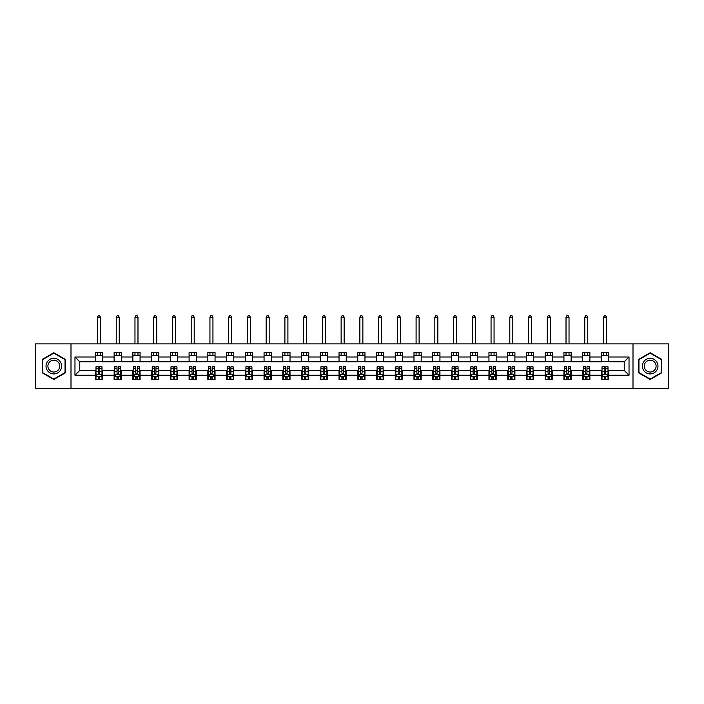 <?xml version="1.0" encoding="UTF-8"?>
<svg xmlns="http://www.w3.org/2000/svg" width="704" height="704" viewBox="0 0 704 704"><rect width="100%" height="100%" fill="white"/><g stroke="black" fill="none" stroke-linecap="round" stroke-linejoin="round"><path stroke-width="1.06" d="M633.002 388.344L668.8 388.344L668.8 343.886L633.002 343.886L633.002 388.344L70.998 388.344L70.998 343.886L35.2 343.886L35.2 388.344L70.998 388.344M633.002 343.886L70.998 343.886M608.608 356.99L608.608 352.598L601.401 352.598L601.401 356.99L589.873 356.99L589.873 352.598L582.666 352.598L582.666 356.99L571.129 356.99L571.129 352.598L563.922 352.598L563.922 356.99L552.385 356.99L552.385 352.598L545.178 352.598L545.178 356.99L533.65 356.99L533.65 352.598L526.442 352.598L526.442 356.99L514.906 356.99L514.906 352.598L507.698 352.598L507.698 356.99L496.162 356.99L496.162 352.598L488.954 352.598L488.954 356.99L477.426 356.99L477.426 352.598L470.21 352.598L470.21 356.99L458.682 356.99L458.682 352.598L451.475 352.598L451.475 356.99L439.938 356.99L439.938 352.598L432.731 352.598L432.731 356.99L421.194 356.99L421.194 352.598L413.987 352.598L413.987 356.99L402.459 356.99L402.459 352.598L395.252 352.598L395.252 356.99L383.715 356.99L383.715 352.598L376.508 352.598L376.508 356.99L364.971 356.99L364.971 352.598L357.764 352.598L357.764 356.99L346.236 356.99L346.236 352.598L339.029 352.598L339.029 356.99L327.492 356.99L327.492 352.598L320.285 352.598L320.285 356.99L308.748 356.99L308.748 352.598L301.541 352.598L301.541 356.99L290.013 356.99L290.013 352.598L282.806 352.598L282.806 356.99L271.269 356.99L271.269 352.598L264.062 352.598L264.062 356.99L252.525 356.99L252.525 352.598L245.318 352.598L245.318 356.99L233.79 356.99L233.79 352.598L226.574 352.598L226.574 356.99L215.046 356.99L215.046 352.598L207.838 352.598L207.838 356.99L196.302 356.99L196.302 352.598L189.094 352.598L189.094 356.99L177.558 356.99L177.558 352.598L170.35 352.598L170.35 356.99L158.822 356.99L158.822 352.598L151.615 352.598L151.615 356.99L140.078 356.99L140.078 352.598L132.871 352.598L132.871 356.99L121.334 356.99L121.334 352.598L114.127 352.598L114.127 356.99L102.599 356.99L102.599 352.598L95.392 352.598L95.392 356.99L74.967 356.99L74.967 375.25L79.772 370.445L95.392 370.445L95.392 379.632L102.599 379.632L102.599 370.445L114.127 370.445L114.127 379.632L121.334 379.632L121.334 370.445L132.871 370.445L132.871 379.632L140.078 379.632L140.078 370.445L151.615 370.445L151.615 379.632L158.822 379.632L158.822 370.445L170.35 370.445L170.35 379.632L177.558 379.632L177.558 370.445L189.094 370.445L189.094 379.632L196.302 379.632L196.302 370.445L207.838 370.445L207.838 379.632L215.046 379.632L215.046 370.445L226.574 370.445L226.574 379.632L233.79 379.632L233.79 370.445L245.318 370.445L245.318 379.632L252.525 379.632L252.525 370.445L264.062 370.445L264.062 379.632L271.269 379.632L271.269 370.445L282.806 370.445L282.806 379.632L290.013 379.632L290.013 370.445L301.541 370.445L301.541 379.632L308.748 379.632L308.748 370.445L320.285 370.445L320.285 379.632L327.492 379.632L327.492 370.445L339.029 370.445L339.029 379.632L346.236 379.632L346.236 370.445L357.764 370.445L357.764 379.632L364.971 379.632L364.971 370.445L376.508 370.445L376.508 379.632L383.715 379.632L383.715 370.445L395.252 370.445L395.252 379.632L402.459 379.632L402.459 370.445L413.987 370.445L413.987 379.632L421.194 379.632L421.194 370.445L432.731 370.445L432.731 379.632L439.938 379.632L439.938 370.445L451.475 370.445L451.475 379.632L458.682 379.632L458.682 370.445L470.21 370.445L470.21 379.632L477.426 379.632L477.426 370.445L488.954 370.445L488.954 379.632L496.162 379.632L496.162 370.445L507.698 370.445L507.698 379.632L514.906 379.632L514.906 370.445L526.442 370.445L526.442 379.632L533.65 379.632L533.65 370.445L545.178 370.445L545.178 379.632L552.385 379.632L552.385 370.445L563.922 370.445L563.922 379.632L571.129 379.632L571.129 370.445L582.666 370.445L582.666 379.632L589.873 379.632L589.873 370.445L601.401 370.445L601.401 379.632L608.608 379.632L608.608 370.445L624.228 370.445L624.228 361.794L608.608 361.794L608.608 356.99L629.033 356.99L629.033 375.25L608.608 375.25M601.401 375.25L589.873 375.25M582.666 375.25L571.129 375.25M563.922 375.25L552.385 375.25M545.178 375.25L533.65 375.25M526.442 375.25L514.906 375.25M507.698 375.25L496.162 375.25M488.954 375.25L477.426 375.25M470.21 375.25L458.682 375.25M451.475 375.25L439.938 375.25M432.731 375.25L421.194 375.25M413.987 375.25L402.459 375.25M395.252 375.25L383.715 375.25M376.508 375.25L364.971 375.25M357.764 375.25L346.236 375.25M339.029 375.25L327.492 375.25M320.285 375.25L308.748 375.25M301.541 375.25L290.013 375.25M282.806 375.25L271.269 375.25M264.062 375.25L252.525 375.25M245.318 375.25L233.79 375.25M226.574 375.25L215.046 375.25M207.838 375.25L196.302 375.25M189.094 375.25L177.558 375.25M170.35 375.25L158.822 375.25M151.615 375.25L140.078 375.25M132.871 375.25L121.334 375.25M114.127 375.25L102.599 375.25M95.392 375.25L74.967 375.25M601.401 356.99L601.401 361.794L589.873 361.794L589.873 356.99M582.666 356.99L582.666 361.794L571.129 361.794L571.129 356.99M563.922 356.99L563.922 361.794L552.385 361.794L552.385 356.99M545.178 356.99L545.178 361.794L533.65 361.794L533.65 356.99M526.442 356.99L526.442 361.794L514.906 361.794L514.906 356.99M507.698 356.99L507.698 361.794L496.162 361.794L496.162 356.99M488.954 356.99L488.954 361.794L477.426 361.794L477.426 356.99M470.21 356.99L470.21 361.794L458.682 361.794L458.682 356.99M451.475 356.99L451.475 361.794L439.938 361.794L439.938 356.99M432.731 356.99L432.731 361.794L421.194 361.794L421.194 356.99M413.987 356.99L413.987 361.794L402.459 361.794L402.459 356.99M395.252 356.99L395.252 361.794L383.715 361.794L383.715 356.99M376.508 356.99L376.508 361.794L364.971 361.794L364.971 356.99M357.764 356.99L357.764 361.794L346.236 361.794L346.236 356.99M339.029 356.99L339.029 361.794L327.492 361.794L327.492 356.99M320.285 356.99L320.285 361.794L308.748 361.794L308.748 356.99M301.541 356.99L301.541 361.794L290.013 361.794L290.013 356.99M282.806 356.99L282.806 361.794L271.269 361.794L271.269 356.99M264.062 356.99L264.062 361.794L252.525 361.794L252.525 356.99M245.318 356.99L245.318 361.794L233.79 361.794L233.79 356.99M226.574 356.99L226.574 361.794L215.046 361.794L215.046 356.99M207.838 356.99L207.838 361.794L196.302 361.794L196.302 356.99M189.094 356.99L189.094 361.794L177.558 361.794L177.558 356.99M170.35 356.99L170.35 361.794L158.822 361.794L158.822 356.99M151.615 356.99L151.615 361.794L140.078 361.794L140.078 356.99M132.871 356.99L132.871 361.794L121.334 361.794L121.334 356.99M114.127 356.99L114.127 361.794L102.599 361.794L102.599 356.99M95.392 356.99L95.392 361.794L79.772 361.794L74.967 356.99M79.772 361.794L79.772 370.445M629.033 375.25L624.228 370.445M624.228 361.794L629.033 356.99M95.392 355.608L102.599 355.608M95.392 361.671L102.599 361.671M95.392 370.559L95.99 370.559M98.27 370.559L99.713 370.559M101.992 370.559L102.599 370.559M95.392 376.631L95.99 376.631M98.27 376.631L99.713 376.631M101.992 376.631L102.599 376.631M114.127 370.559L114.734 370.559M117.014 370.559L118.457 370.559M120.736 370.559L121.334 370.559M114.127 376.631L114.734 376.631M117.014 376.631L118.457 376.631M120.736 376.631L121.334 376.631M114.127 355.608L121.334 355.608M114.127 361.671L121.334 361.671M132.871 370.559L133.47 370.559M135.758 370.559L137.192 370.559M139.48 370.559L140.078 370.559M132.871 376.631L133.47 376.631M135.758 376.631L137.192 376.631M139.48 376.631L140.078 376.631M132.871 355.608L140.078 355.608M132.871 361.671L140.078 361.671M151.615 370.559L152.214 370.559M154.493 370.559L155.936 370.559M158.224 370.559L158.822 370.559M151.615 376.631L152.214 376.631M154.493 376.631L155.936 376.631M158.224 376.631L158.822 376.631M151.615 355.608L158.822 355.608M151.615 361.671L158.822 361.671M170.35 370.559L170.958 370.559M173.237 370.559L174.68 370.559M176.959 370.559L177.558 370.559M170.35 376.631L170.958 376.631M173.237 376.631L174.68 376.631M176.959 376.631L177.558 376.631M170.35 355.608L177.558 355.608M170.35 361.671L177.558 361.671M189.094 370.559L189.693 370.559M191.981 370.559L193.424 370.559M195.703 370.559L196.302 370.559M189.094 376.631L189.693 376.631M191.981 376.631L193.424 376.631M195.703 376.631L196.302 376.631M189.094 355.608L196.302 355.608M189.094 361.671L196.302 361.671M207.838 370.559L208.437 370.559M210.716 370.559L212.159 370.559M214.447 370.559L215.046 370.559M207.838 376.631L208.437 376.631M210.716 376.631L212.159 376.631M214.447 376.631L215.046 376.631M207.838 355.608L215.046 355.608M207.838 361.671L215.046 361.671M226.574 370.559L227.181 370.559M229.46 370.559L230.903 370.559M233.182 370.559L233.79 370.559M226.574 376.631L227.181 376.631M229.46 376.631L230.903 376.631M233.182 376.631L233.79 376.631M226.574 355.608L233.79 355.608M226.574 361.671L233.79 361.671M245.318 370.559L245.916 370.559M248.204 370.559L249.647 370.559M251.926 370.559L252.525 370.559M245.318 376.631L245.916 376.631M248.204 376.631L249.647 376.631M251.926 376.631L252.525 376.631M245.318 355.608L252.525 355.608M245.318 361.671L252.525 361.671M264.062 370.559L264.66 370.559M266.939 370.559L268.382 370.559M270.67 370.559L271.269 370.559M264.062 376.631L264.66 376.631M266.939 376.631L268.382 376.631M270.67 376.631L271.269 376.631M264.062 355.608L271.269 355.608M264.062 361.671L271.269 361.671M282.806 370.559L283.404 370.559M285.683 370.559L287.126 370.559M289.406 370.559L290.013 370.559M282.806 376.631L283.404 376.631M285.683 376.631L287.126 376.631M289.406 376.631L290.013 376.631M282.806 355.608L290.013 355.608M282.806 361.671L290.013 361.671M301.541 370.559L302.139 370.559M304.427 370.559L305.87 370.559M308.15 370.559L308.748 370.559M301.541 376.631L302.139 376.631M304.427 376.631L305.87 376.631M308.15 376.631L308.748 376.631M301.541 355.608L308.748 355.608M301.541 361.671L308.748 361.671M320.285 370.559L320.883 370.559M323.171 370.559L324.606 370.559M326.894 370.559L327.492 370.559M320.285 376.631L320.883 376.631M323.171 376.631L324.606 376.631M326.894 376.631L327.492 376.631M320.285 355.608L327.492 355.608M320.285 361.671L327.492 361.671M339.029 370.559L339.627 370.559M341.906 370.559L343.35 370.559M345.629 370.559L346.236 370.559M339.029 376.631L339.627 376.631M341.906 376.631L343.35 376.631M345.629 376.631L346.236 376.631M339.029 355.608L346.236 355.608M339.029 361.671L346.236 361.671M357.764 370.559L358.371 370.559M360.65 370.559L362.094 370.559M364.373 370.559L364.971 370.559M357.764 376.631L358.371 376.631M360.65 376.631L362.094 376.631M364.373 376.631L364.971 376.631M357.764 355.608L364.971 355.608M357.764 361.671L364.971 361.671M376.508 370.559L377.106 370.559M379.394 370.559L380.829 370.559M383.117 370.559L383.715 370.559M376.508 376.631L377.106 376.631M379.394 376.631L380.829 376.631M383.117 376.631L383.715 376.631M376.508 355.608L383.715 355.608M376.508 361.671L383.715 361.671M395.252 370.559L395.85 370.559M398.13 370.559L399.573 370.559M401.861 370.559L402.459 370.559M395.252 376.631L395.85 376.631M398.13 376.631L399.573 376.631M401.861 376.631L402.459 376.631M395.252 355.608L402.459 355.608M395.252 361.671L402.459 361.671M413.987 370.559L414.594 370.559M416.874 370.559L418.317 370.559M420.596 370.559L421.194 370.559M413.987 376.631L414.594 376.631M416.874 376.631L418.317 376.631M420.596 376.631L421.194 376.631M413.987 355.608L421.194 355.608M413.987 361.671L421.194 361.671M432.731 370.559L433.33 370.559M435.618 370.559L437.061 370.559M439.34 370.559L439.938 370.559M432.731 376.631L433.33 376.631M435.618 376.631L437.061 376.631M439.34 376.631L439.938 376.631M432.731 355.608L439.938 355.608M432.731 361.671L439.938 361.671M451.475 370.559L452.074 370.559M454.353 370.559L455.796 370.559M458.084 370.559L458.682 370.559M451.475 376.631L452.074 376.631M454.353 376.631L455.796 376.631M458.084 376.631L458.682 376.631M451.475 355.608L458.682 355.608M451.475 361.671L458.682 361.671M470.21 370.559L470.818 370.559M473.097 370.559L474.54 370.559M476.819 370.559L477.426 370.559M470.21 376.631L470.818 376.631M473.097 376.631L474.54 376.631M476.819 376.631L477.426 376.631M470.21 355.608L477.426 355.608M470.21 361.671L477.426 361.671M488.954 370.559L489.553 370.559M491.841 370.559L493.284 370.559M495.563 370.559L496.162 370.559M488.954 376.631L489.553 376.631M491.841 376.631L493.284 376.631M495.563 376.631L496.162 376.631M488.954 355.608L496.162 355.608M488.954 361.671L496.162 361.671M507.698 370.559L508.297 370.559M510.576 370.559L512.019 370.559M514.307 370.559L514.906 370.559M507.698 376.631L508.297 376.631M510.576 376.631L512.019 376.631M514.307 376.631L514.906 376.631M507.698 355.608L514.906 355.608M507.698 361.671L514.906 361.671M526.442 370.559L527.041 370.559M529.32 370.559L530.763 370.559M533.042 370.559L533.65 370.559M526.442 376.631L527.041 376.631M529.32 376.631L530.763 376.631M533.042 376.631L533.65 376.631M526.442 355.608L533.65 355.608M526.442 361.671L533.65 361.671M545.178 370.559L545.776 370.559M548.064 370.559L549.507 370.559M551.786 370.559L552.385 370.559M545.178 376.631L545.776 376.631M548.064 376.631L549.507 376.631M551.786 376.631L552.385 376.631M545.178 355.608L552.385 355.608M545.178 361.671L552.385 361.671M563.922 370.559L564.52 370.559M566.808 370.559L568.242 370.559M570.53 370.559L571.129 370.559M563.922 376.631L564.52 376.631M566.808 376.631L568.242 376.631M570.53 376.631L571.129 376.631M563.922 355.608L571.129 355.608M563.922 361.671L571.129 361.671M582.666 370.559L583.264 370.559M585.543 370.559L586.986 370.559M589.266 370.559L589.873 370.559M582.666 376.631L583.264 376.631M585.543 376.631L586.986 376.631M589.266 376.631L589.873 376.631M582.666 355.608L589.873 355.608M582.666 361.671L589.873 361.671M601.401 370.559L602.008 370.559M604.287 370.559L605.73 370.559M608.01 370.559L608.608 370.559M601.401 376.631L602.008 376.631M604.287 376.631L605.73 376.631M608.01 376.631L608.608 376.631M601.401 355.608L608.608 355.608M601.401 361.671L608.608 361.671M53.821 379.5L65.41 372.812L65.41 359.418L53.821 352.73L42.231 359.418L42.231 372.812L53.821 379.5M661.769 359.418L650.179 352.73L638.59 359.418L638.59 372.812L650.179 379.5L661.769 372.812L661.769 359.418M98.27 378.066L99.713 378.066M95.99 368.342L98.27 368.342L98.27 366.837L95.99 366.837L95.99 374.167L97.187 376.57L100.795 376.57L101.992 374.167L101.992 366.837L99.713 366.837L99.713 368.342L101.992 368.342M101.992 374.167L101.992 379.632M95.99 374.167L95.99 379.632M99.713 376.57L99.713 379.632M98.27 379.632L98.27 376.57M98.27 368.342L98.27 373.261L99.713 373.261L99.713 368.342M100.496 355.608L100.496 352.598M100.496 343.886L100.496 317.222L97.486 317.222L97.486 343.886M97.486 355.608L97.486 352.598M97.486 317.222L98.393 315.656L99.59 315.656L100.496 317.222M60.588 370.022A7.806 7.806 0 0 0 57.728 359.357A7.806 7.806 0 0 0 47.062 362.208A7.806 7.806 0 0 0 49.914 372.882A7.806 7.806 0 0 0 60.588 370.022M58.942 369.072A5.914 5.914 0 0 0 56.778 360.994A5.914 5.914 0 0 0 48.699 363.158A5.914 5.914 0 0 0 50.864 371.237A5.914 5.914 0 0 0 58.942 369.072M42.592 372.601L42.592 359.63L53.821 353.144L65.05 359.63L65.05 372.601L53.821 379.086L42.592 372.601M650.179 358.31A7.806 7.806 0 0 0 642.374 366.115A7.806 7.806 0 0 0 650.179 373.921A7.806 7.806 0 0 0 657.985 366.115A7.806 7.806 0 0 0 650.179 358.31M650.179 360.202A5.914 5.914 0 0 0 644.266 366.115A5.914 5.914 0 0 0 650.179 372.029A5.914 5.914 0 0 0 656.093 366.115A5.914 5.914 0 0 0 650.179 360.202M661.408 372.601L650.179 379.086L638.95 372.601L638.95 359.63L650.179 353.144L661.408 359.63L661.408 372.601M117.014 378.066L118.457 378.066M114.734 368.342L117.014 368.342L117.014 366.837L114.734 366.837L114.734 374.167L115.931 376.57L119.539 376.57L120.736 374.167L120.736 366.837L118.457 366.837L118.457 368.342L120.736 368.342M120.736 374.167L120.736 379.632M114.734 374.167L114.734 379.632M118.457 376.57L118.457 379.632M117.014 379.632L117.014 376.57M117.014 368.342L117.014 373.261L118.457 373.261L118.457 368.342M119.231 355.608L119.231 352.598M119.231 343.886L119.231 317.222L116.23 317.222L116.23 343.886M116.23 355.608L116.23 352.598M116.23 317.222L117.137 315.656L118.334 315.656L119.231 317.222M135.758 378.066L137.192 378.066M133.47 368.342L135.758 368.342L135.758 366.837L133.47 366.837L133.47 374.167L134.675 376.57L138.274 376.57L139.48 374.167L139.48 366.837L137.192 366.837L137.192 368.342L139.48 368.342M139.48 374.167L139.48 379.632M133.47 374.167L133.47 379.632M137.192 376.57L137.192 379.632M135.758 379.632L135.758 376.57M135.758 368.342L135.758 373.261L137.192 373.261L137.192 368.342M137.975 355.608L137.975 352.598M137.975 343.886L137.975 317.222L134.974 317.222L134.974 343.886M134.974 355.608L134.974 352.598M134.974 317.222L135.872 315.656L137.078 315.656L137.975 317.222M154.493 378.066L155.936 378.066M152.214 368.342L154.493 368.342L154.493 366.837L152.214 366.837L152.214 374.167L153.41 376.57L157.018 376.57L158.224 374.167L158.224 366.837L155.936 366.837L155.936 368.342L158.224 368.342M158.224 374.167L158.224 379.632M152.214 374.167L152.214 379.632M155.936 376.57L155.936 379.632M154.493 379.632L154.493 376.57M154.493 368.342L154.493 373.261L155.936 373.261L155.936 368.342M156.719 355.608L156.719 352.598M156.719 343.886L156.719 317.222L153.718 317.222L153.718 343.886M153.718 355.608L153.718 352.598M153.718 317.222L154.616 315.656L155.813 315.656L156.719 317.222M173.237 378.066L174.68 378.066M170.958 368.342L173.237 368.342L173.237 366.837L170.958 366.837L170.958 374.167L172.154 376.57L175.762 376.57L176.959 374.167L176.959 366.837L174.68 366.837L174.68 368.342L176.959 368.342M176.959 374.167L176.959 379.632M170.958 374.167L170.958 379.632M174.68 376.57L174.68 379.632M173.237 379.632L173.237 376.57M173.237 368.342L173.237 373.261L174.68 373.261L174.68 368.342M175.463 355.608L175.463 352.598M175.463 343.886L175.463 317.222L172.454 317.222L172.454 343.886M172.454 355.608L172.454 352.598M172.454 317.222L173.36 315.656L174.557 315.656L175.463 317.222M191.981 378.066L193.424 378.066M189.693 368.342L191.981 368.342L191.981 366.837L189.693 366.837L189.693 374.167L190.898 376.57L194.498 376.57L195.703 374.167L195.703 366.837L193.424 366.837L193.424 368.342L195.703 368.342M195.703 374.167L195.703 379.632M189.693 374.167L189.693 379.632M193.424 376.57L193.424 379.632M191.981 379.632L191.981 376.57M191.981 368.342L191.981 373.261L193.424 373.261L193.424 368.342M194.198 355.608L194.198 352.598M194.198 343.886L194.198 317.222L191.198 317.222L191.198 343.886M191.198 355.608L191.198 352.598M191.198 317.222L192.095 315.656L193.301 315.656L194.198 317.222M210.716 378.066L212.159 378.066M208.437 368.342L210.716 368.342L210.716 366.837L208.437 366.837L208.437 374.167L209.642 376.57L213.242 376.57L214.447 374.167L214.447 366.837L212.159 366.837L212.159 368.342L214.447 368.342M214.447 374.167L214.447 379.632M208.437 374.167L208.437 379.632M212.159 376.57L212.159 379.632M210.716 379.632L210.716 376.57M210.716 368.342L210.716 373.261L212.159 373.261L212.159 368.342M212.942 355.608L212.942 352.598M212.942 343.886L212.942 317.222L209.942 317.222L209.942 343.886M209.942 355.608L209.942 352.598M209.942 317.222L210.839 315.656L212.045 315.656L212.942 317.222M229.46 378.066L230.903 378.066M227.181 368.342L229.46 368.342L229.46 366.837L227.181 366.837L227.181 374.167L228.378 376.57L231.986 376.57L233.182 374.167L233.182 366.837L230.903 366.837L230.903 368.342L233.182 368.342M233.182 374.167L233.182 379.632M227.181 374.167L227.181 379.632M230.903 376.57L230.903 379.632M229.46 379.632L229.46 376.57M229.46 368.342L229.46 373.261L230.903 373.261L230.903 368.342M231.686 355.608L231.686 352.598M231.686 343.886L231.686 317.222L228.677 317.222L228.677 343.886M228.677 355.608L228.677 352.598M228.677 317.222L229.583 315.656L230.78 315.656L231.686 317.222M248.204 378.066L249.647 378.066M245.916 368.342L248.204 368.342L248.204 366.837L245.916 366.837L245.916 374.167L247.122 376.57L250.721 376.57L251.926 374.167L251.926 366.837L249.647 366.837L249.647 368.342L251.926 368.342M251.926 374.167L251.926 379.632M245.916 374.167L245.916 379.632M249.647 376.57L249.647 379.632M248.204 379.632L248.204 376.57M248.204 368.342L248.204 373.261L249.647 373.261L249.647 368.342M250.422 355.608L250.422 352.598M250.422 343.886L250.422 317.222L247.421 317.222L247.421 343.886M247.421 355.608L247.421 352.598M247.421 317.222L248.318 315.656L249.524 315.656L250.422 317.222M266.939 378.066L268.382 378.066M264.66 368.342L266.939 368.342L266.939 366.837L264.66 366.837L264.66 374.167L265.866 376.57L269.465 376.57L270.67 374.167L270.67 366.837L268.382 366.837L268.382 368.342L270.67 368.342M270.67 374.167L270.67 379.632M264.66 374.167L264.66 379.632M268.382 376.57L268.382 379.632M266.939 379.632L266.939 376.57M266.939 368.342L266.939 373.261L268.382 373.261L268.382 368.342M269.166 355.608L269.166 352.598M269.166 343.886L269.166 317.222L266.165 317.222L266.165 343.886M266.165 355.608L266.165 352.598M266.165 317.222L267.062 315.656L268.268 315.656L269.166 317.222M285.683 378.066L287.126 378.066M283.404 368.342L285.683 368.342L285.683 366.837L283.404 366.837L283.404 374.167L284.601 376.57L288.209 376.57L289.406 374.167L289.406 366.837L287.126 366.837L287.126 368.342L289.406 368.342M289.406 374.167L289.406 379.632M283.404 374.167L283.404 379.632M287.126 376.57L287.126 379.632M285.683 379.632L285.683 376.57M285.683 368.342L285.683 373.261L287.126 373.261L287.126 368.342M287.91 355.608L287.91 352.598M287.91 343.886L287.91 317.222L284.9 317.222L284.9 343.886M284.9 355.608L284.9 352.598M284.9 317.222L285.806 315.656L287.003 315.656L287.91 317.222M304.427 378.066L305.87 378.066M302.139 368.342L304.427 368.342L304.427 366.837L302.139 366.837L302.139 374.167L303.345 376.57L306.953 376.57L308.15 374.167L308.15 366.837L305.87 366.837L305.87 368.342L308.15 368.342M308.15 374.167L308.15 379.632M302.139 374.167L302.139 379.632M305.87 376.57L305.87 379.632M304.427 379.632L304.427 376.57M304.427 368.342L304.427 373.261L305.87 373.261L305.87 368.342M306.645 355.608L306.645 352.598M306.645 343.886L306.645 317.222L303.644 317.222L303.644 343.886M303.644 355.608L303.644 352.598M303.644 317.222L304.55 315.656L305.747 315.656L306.645 317.222M323.171 378.066L324.606 378.066M320.883 368.342L323.171 368.342L323.171 366.837L320.883 366.837L320.883 374.167L322.089 376.57L325.688 376.57L326.894 374.167L326.894 366.837L324.606 366.837L324.606 368.342L326.894 368.342M326.894 374.167L326.894 379.632M320.883 374.167L320.883 379.632M324.606 376.57L324.606 379.632M323.171 379.632L323.171 376.57M323.171 368.342L323.171 373.261L324.606 373.261L324.606 368.342M325.389 355.608L325.389 352.598M325.389 343.886L325.389 317.222L322.388 317.222L322.388 343.886M322.388 355.608L322.388 352.598M322.388 317.222L323.286 315.656L324.491 315.656L325.389 317.222M341.906 378.066L343.35 378.066M339.627 368.342L341.906 368.342L341.906 366.837L339.627 366.837L339.627 374.167L340.824 376.57L344.432 376.57L345.629 374.167L345.629 366.837L343.35 366.837L343.35 368.342L345.629 368.342M345.629 374.167L345.629 379.632M339.627 374.167L339.627 379.632M343.35 376.57L343.35 379.632M341.906 379.632L341.906 376.57M341.906 368.342L341.906 373.261L343.35 373.261L343.35 368.342M344.133 355.608L344.133 352.598M344.133 343.886L344.133 317.222L341.132 317.222L341.132 343.886M341.132 355.608L341.132 352.598M341.132 317.222L342.03 315.656L343.226 315.656L344.133 317.222M360.65 378.066L362.094 378.066M358.371 368.342L360.65 368.342L360.65 366.837L358.371 366.837L358.371 374.167L359.568 376.57L363.176 376.57L364.373 374.167L364.373 366.837L362.094 366.837L362.094 368.342L364.373 368.342M364.373 374.167L364.373 379.632M358.371 374.167L358.371 379.632M362.094 376.57L362.094 379.632M360.65 379.632L360.65 376.57M360.65 368.342L360.65 373.261L362.094 373.261L362.094 368.342M362.868 355.608L362.868 352.598M362.868 343.886L362.868 317.222L359.867 317.222L359.867 343.886M359.867 355.608L359.867 352.598M359.867 317.222L360.774 315.656L361.97 315.656L362.868 317.222M379.394 378.066L380.829 378.066M377.106 368.342L379.394 368.342L379.394 366.837L377.106 366.837L377.106 374.167L378.312 376.57L381.911 376.57L383.117 374.167L383.117 366.837L380.829 366.837L380.829 368.342L383.117 368.342M383.117 374.167L383.117 379.632M377.106 374.167L377.106 379.632M380.829 376.57L380.829 379.632M379.394 379.632L379.394 376.57M379.394 368.342L379.394 373.261L380.829 373.261L380.829 368.342M381.612 355.608L381.612 352.598M381.612 343.886L381.612 317.222L378.611 317.222L378.611 343.886M378.611 355.608L378.611 352.598M378.611 317.222L379.509 315.656L380.714 315.656L381.612 317.222M398.13 378.066L399.573 378.066M395.85 368.342L398.13 368.342L398.13 366.837L395.85 366.837L395.85 374.167L397.047 376.57L400.655 376.57L401.861 374.167L401.861 366.837L399.573 366.837L399.573 368.342L401.861 368.342M401.861 374.167L401.861 379.632M395.85 374.167L395.85 379.632M399.573 376.57L399.573 379.632M398.13 379.632L398.13 376.57M398.13 368.342L398.13 373.261L399.573 373.261L399.573 368.342M400.356 355.608L400.356 352.598M400.356 343.886L400.356 317.222L397.355 317.222L397.355 343.886M397.355 355.608L397.355 352.598M397.355 317.222L398.253 315.656L399.45 315.656L400.356 317.222M416.874 378.066L418.317 378.066M414.594 368.342L416.874 368.342L416.874 366.837L414.594 366.837L414.594 374.167L415.791 376.57L419.399 376.57L420.596 374.167L420.596 366.837L418.317 366.837L418.317 368.342L420.596 368.342M420.596 374.167L420.596 379.632M414.594 374.167L414.594 379.632M418.317 376.57L418.317 379.632M416.874 379.632L416.874 376.57M416.874 368.342L416.874 373.261L418.317 373.261L418.317 368.342M419.1 355.608L419.1 352.598M419.1 343.886L419.1 317.222L416.09 317.222L416.09 343.886M416.09 355.608L416.09 352.598M416.09 317.222L416.997 315.656L418.194 315.656L419.1 317.222M435.618 378.066L437.061 378.066M433.33 368.342L435.618 368.342L435.618 366.837L433.33 366.837L433.33 374.167L434.535 376.57L438.134 376.57L439.34 374.167L439.34 366.837L437.061 366.837L437.061 368.342L439.34 368.342M439.34 374.167L439.34 379.632M433.33 374.167L433.33 379.632M437.061 376.57L437.061 379.632M435.618 379.632L435.618 376.57M435.618 368.342L435.618 373.261L437.061 373.261L437.061 368.342M437.835 355.608L437.835 352.598M437.835 343.886L437.835 317.222L434.834 317.222L434.834 343.886M434.834 355.608L434.834 352.598M434.834 317.222L435.732 315.656L436.938 315.656L437.835 317.222M454.353 378.066L455.796 378.066M452.074 368.342L454.353 368.342L454.353 366.837L452.074 366.837L452.074 374.167L453.279 376.57L456.878 376.57L458.084 374.167L458.084 366.837L455.796 366.837L455.796 368.342L458.084 368.342M458.084 374.167L458.084 379.632M452.074 374.167L452.074 379.632M455.796 376.57L455.796 379.632M454.353 379.632L454.353 376.57M454.353 368.342L454.353 373.261L455.796 373.261L455.796 368.342M456.579 355.608L456.579 352.598M456.579 343.886L456.579 317.222L453.578 317.222L453.578 343.886M453.578 355.608L453.578 352.598M453.578 317.222L454.476 315.656L455.682 315.656L456.579 317.222M473.097 378.066L474.54 378.066M470.818 368.342L473.097 368.342L473.097 366.837L470.818 366.837L470.818 374.167L472.014 376.57L475.622 376.57L476.819 374.167L476.819 366.837L474.54 366.837L474.54 368.342L476.819 368.342M476.819 374.167L476.819 379.632M470.818 374.167L470.818 379.632M474.54 376.57L474.54 379.632M473.097 379.632L473.097 376.57M473.097 368.342L473.097 373.261L474.54 373.261L474.54 368.342M475.323 355.608L475.323 352.598M475.323 343.886L475.323 317.222L472.314 317.222L472.314 343.886M472.314 355.608L472.314 352.598M472.314 317.222L473.22 315.656L474.417 315.656L475.323 317.222M491.841 378.066L493.284 378.066M489.553 368.342L491.841 368.342L491.841 366.837L489.553 366.837L489.553 374.167L490.758 376.57L494.358 376.57L495.563 374.167L495.563 366.837L493.284 366.837L493.284 368.342L495.563 368.342M495.563 374.167L495.563 379.632M489.553 374.167L489.553 379.632M493.284 376.57L493.284 379.632M491.841 379.632L491.841 376.57M491.841 368.342L491.841 373.261L493.284 373.261L493.284 368.342M494.058 355.608L494.058 352.598M494.058 343.886L494.058 317.222L491.058 317.222L491.058 343.886M491.058 355.608L491.058 352.598M491.058 317.222L491.955 315.656L493.161 315.656L494.058 317.222M510.576 378.066L512.019 378.066M508.297 368.342L510.576 368.342L510.576 366.837L508.297 366.837L508.297 374.167L509.502 376.57L513.102 376.57L514.307 374.167L514.307 366.837L512.019 366.837L512.019 368.342L514.307 368.342M514.307 374.167L514.307 379.632M508.297 374.167L508.297 379.632M512.019 376.57L512.019 379.632M510.576 379.632L510.576 376.57M510.576 368.342L510.576 373.261L512.019 373.261L512.019 368.342M512.802 355.608L512.802 352.598M512.802 343.886L512.802 317.222L509.802 317.222L509.802 343.886M509.802 355.608L509.802 352.598M509.802 317.222L510.699 315.656L511.905 315.656L512.802 317.222M529.32 378.066L530.763 378.066M527.041 368.342L529.32 368.342L529.32 366.837L527.041 366.837L527.041 374.167L528.238 376.57L531.846 376.57L533.042 374.167L533.042 366.837L530.763 366.837L530.763 368.342L533.042 368.342M533.042 374.167L533.042 379.632M527.041 374.167L527.041 379.632M530.763 376.57L530.763 379.632M529.32 379.632L529.32 376.57M529.32 368.342L529.32 373.261L530.763 373.261L530.763 368.342M531.546 355.608L531.546 352.598M531.546 343.886L531.546 317.222L528.537 317.222L528.537 343.886M528.537 355.608L528.537 352.598M528.537 317.222L529.443 315.656L530.64 315.656L531.546 317.222M548.064 378.066L549.507 378.066M545.776 368.342L548.064 368.342L548.064 366.837L545.776 366.837L545.776 374.167L546.982 376.57L550.59 376.57L551.786 374.167L551.786 366.837L549.507 366.837L549.507 368.342L551.786 368.342M551.786 374.167L551.786 379.632M545.776 374.167L545.776 379.632M549.507 376.57L549.507 379.632M548.064 379.632L548.064 376.57M548.064 368.342L548.064 373.261L549.507 373.261L549.507 368.342M550.282 355.608L550.282 352.598M550.282 343.886L550.282 317.222L547.281 317.222L547.281 343.886M547.281 355.608L547.281 352.598M547.281 317.222L548.187 315.656L549.384 315.656L550.282 317.222M566.808 378.066L568.242 378.066M564.52 368.342L566.808 368.342L566.808 366.837L564.52 366.837L564.52 374.167L565.726 376.57L569.325 376.57L570.53 374.167L570.53 366.837L568.242 366.837L568.242 368.342L570.53 368.342M570.53 374.167L570.53 379.632M564.52 374.167L564.52 379.632M568.242 376.57L568.242 379.632M566.808 379.632L566.808 376.57M566.808 368.342L566.808 373.261L568.242 373.261L568.242 368.342M569.026 355.608L569.026 352.598M569.026 343.886L569.026 317.222L566.025 317.222L566.025 343.886M566.025 355.608L566.025 352.598M566.025 317.222L566.922 315.656L568.128 315.656L569.026 317.222M585.543 378.066L586.986 378.066M583.264 368.342L585.543 368.342L585.543 366.837L583.264 366.837L583.264 374.167L584.461 376.57L588.069 376.57L589.266 374.167L589.266 366.837L586.986 366.837L586.986 368.342L589.266 368.342M589.266 374.167L589.266 379.632M583.264 374.167L583.264 379.632M586.986 376.57L586.986 379.632M585.543 379.632L585.543 376.57M585.543 368.342L585.543 373.261L586.986 373.261L586.986 368.342M587.77 355.608L587.77 352.598M587.77 343.886L587.77 317.222L584.769 317.222L584.769 343.886M584.769 355.608L584.769 352.598M584.769 317.222L585.666 315.656L586.863 315.656L587.77 317.222M604.287 378.066L605.73 378.066M602.008 368.342L604.287 368.342L604.287 366.837L602.008 366.837L602.008 374.167L603.205 376.57L606.813 376.57L608.01 374.167L608.01 366.837L605.73 366.837L605.73 368.342L608.01 368.342M608.01 374.167L608.01 379.632M602.008 374.167L602.008 379.632M605.73 376.57L605.73 379.632M604.287 379.632L604.287 376.57M604.287 368.342L604.287 373.261L605.73 373.261L605.73 368.342M606.514 355.608L606.514 352.598M606.514 343.886L606.514 317.222L603.504 317.222L603.504 343.886M603.504 355.608L603.504 352.598M603.504 317.222L604.41 315.656L605.607 315.656L606.514 317.222M96.017 374.229L101.966 374.229M101.992 376.42L100.866 376.42M97.117 376.42L95.99 376.42M99.713 371.562L101.992 371.562M95.99 371.562L98.27 371.562M98.27 377.309L99.713 377.309M114.761 374.229L120.71 374.229M120.736 376.42L119.61 376.42M115.861 376.42L114.734 376.42M118.457 371.562L120.736 371.562M114.734 371.562L117.014 371.562M117.014 377.309L118.457 377.309M133.505 374.229L139.445 374.229M139.48 376.42L138.354 376.42M134.605 376.42L133.47 376.42M137.192 371.562L139.48 371.562M133.47 371.562L135.758 371.562M135.758 377.309L137.192 377.309M152.24 374.229L158.189 374.229M158.224 376.42L157.089 376.42M153.34 376.42L152.214 376.42M155.936 371.562L158.224 371.562M152.214 371.562L154.493 371.562M154.493 377.309L155.936 377.309M170.984 374.229L176.933 374.229M176.959 376.42L175.833 376.42M172.084 376.42L170.958 376.42M174.68 371.562L176.959 371.562M170.958 371.562L173.237 371.562M173.237 377.309L174.68 377.309M189.728 374.229L195.668 374.229M195.703 376.42L194.577 376.42M190.828 376.42L189.693 376.42M193.424 371.562L195.703 371.562M189.693 371.562L191.981 371.562M191.981 377.309L193.424 377.309M208.463 374.229L214.412 374.229M214.447 376.42L213.312 376.42M209.563 376.42L208.437 376.42M212.159 371.562L214.447 371.562M208.437 371.562L210.716 371.562M210.716 377.309L212.159 377.309M227.207 374.229L233.156 374.229M233.182 376.42L232.056 376.42M228.307 376.42L227.181 376.42M230.903 371.562L233.182 371.562M227.181 371.562L229.46 371.562M229.46 377.309L230.903 377.309M245.951 374.229L251.9 374.229M251.926 376.42L250.8 376.42M247.051 376.42L245.916 376.42M249.647 371.562L251.926 371.562M245.916 371.562L248.204 371.562M248.204 377.309L249.647 377.309M264.686 374.229L270.635 374.229M270.67 376.42L269.535 376.42M265.786 376.42L264.66 376.42M268.382 371.562L270.67 371.562M264.66 371.562L266.939 371.562M266.939 377.309L268.382 377.309M283.43 374.229L289.379 374.229M289.406 376.42L288.279 376.42M284.53 376.42L283.404 376.42M287.126 371.562L289.406 371.562M283.404 371.562L285.683 371.562M285.683 377.309L287.126 377.309M302.174 374.229L308.123 374.229M308.15 376.42L307.023 376.42M303.274 376.42L302.139 376.42M305.87 371.562L308.15 371.562M302.139 371.562L304.427 371.562M304.427 377.309L305.87 377.309M320.918 374.229L326.858 374.229M326.894 376.42L325.758 376.42M322.01 376.42L320.883 376.42M324.606 371.562L326.894 371.562M320.883 371.562L323.171 371.562M323.171 377.309L324.606 377.309M339.654 374.229L345.602 374.229M345.629 376.42L344.502 376.42M340.754 376.42L339.627 376.42M343.35 371.562L345.629 371.562M339.627 371.562L341.906 371.562M341.906 377.309L343.35 377.309M358.398 374.229L364.346 374.229M364.373 376.42L363.246 376.42M359.498 376.42L358.371 376.42M362.094 371.562L364.373 371.562M358.371 371.562L360.65 371.562M360.65 377.309L362.094 377.309M377.142 374.229L383.082 374.229M383.117 376.42L381.99 376.42M378.242 376.42L377.106 376.42M380.829 371.562L383.117 371.562M377.106 371.562L379.394 371.562M379.394 377.309L380.829 377.309M395.877 374.229L401.826 374.229M401.861 376.42L400.726 376.42M396.977 376.42L395.85 376.42M399.573 371.562L401.861 371.562M395.85 371.562L398.13 371.562M398.13 377.309L399.573 377.309M414.621 374.229L420.57 374.229M420.596 376.42L419.47 376.42M415.721 376.42L414.594 376.42M418.317 371.562L420.596 371.562M414.594 371.562L416.874 371.562M416.874 377.309L418.317 377.309M433.365 374.229L439.314 374.229M439.34 376.42L438.214 376.42M434.465 376.42L433.33 376.42M437.061 371.562L439.34 371.562M433.33 371.562L435.618 371.562M435.618 377.309L437.061 377.309M452.1 374.229L458.049 374.229M458.084 376.42L456.949 376.42M453.2 376.42L452.074 376.42M455.796 371.562L458.084 371.562M452.074 371.562L454.353 371.562M454.353 377.309L455.796 377.309M470.844 374.229L476.793 374.229M476.819 376.42L475.693 376.42M471.944 376.42L470.818 376.42M474.54 371.562L476.819 371.562M470.818 371.562L473.097 371.562M473.097 377.309L474.54 377.309M489.588 374.229L495.537 374.229M495.563 376.42L494.437 376.42M490.688 376.42L489.553 376.42M493.284 371.562L495.563 371.562M489.553 371.562L491.841 371.562M491.841 377.309L493.284 377.309M508.332 374.229L514.272 374.229M514.307 376.42L513.172 376.42M509.423 376.42L508.297 376.42M512.019 371.562L514.307 371.562M508.297 371.562L510.576 371.562M510.576 377.309L512.019 377.309M527.067 374.229L533.016 374.229M533.042 376.42L531.916 376.42M528.167 376.42L527.041 376.42M530.763 371.562L533.042 371.562M527.041 371.562L529.32 371.562M529.32 377.309L530.763 377.309M545.811 374.229L551.76 374.229M551.786 376.42L550.66 376.42M546.911 376.42L545.776 376.42M549.507 371.562L551.786 371.562M545.776 371.562L548.064 371.562M548.064 377.309L549.507 377.309M564.555 374.229L570.495 374.229M570.53 376.42L569.395 376.42M565.646 376.42L564.52 376.42M568.242 371.562L570.53 371.562M564.52 371.562L566.808 371.562M566.808 377.309L568.242 377.309M583.29 374.229L589.239 374.229M589.266 376.42L588.139 376.42M584.39 376.42L583.264 376.42M586.986 371.562L589.266 371.562M583.264 371.562L585.543 371.562M585.543 377.309L586.986 377.309M602.034 374.229L607.983 374.229M608.01 376.42L606.883 376.42M603.134 376.42L602.008 376.42M605.73 371.562L608.01 371.562M602.008 371.562L604.287 371.562M604.287 377.309L605.73 377.309"/></g></svg>
